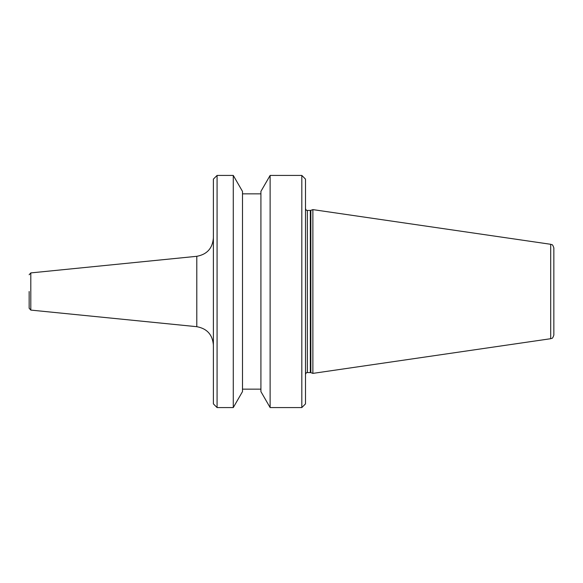 <?xml version="1.0" encoding="UTF-8"?>
<svg xmlns="http://www.w3.org/2000/svg" width="583" height="583" viewBox="0 0 583 583"><rect width="100%" height="100%" fill="white"/><g stroke="black" fill="none" stroke-linecap="round" stroke-linejoin="round"><path stroke-width="0.87" d="M29.15 291.5L29.15 308.254L29.15 291.5M550.695 338.708L550.695 244.292C551.591 245.049 552.32 243.228 553.85 247.935L553.85 335.065C552.32 339.772 551.591 337.951 550.695 338.708L312.874 373.39L312.874 209.61L310.841 210.346L310.841 372.654L312.874 373.39M301.819 175.432L305.499 179.119L305.499 403.881L301.819 407.568L301.819 175.432L270.126 175.432L270.126 407.568L301.819 407.568M270.126 175.432L260.914 191.392L260.914 391.608L270.126 407.568M233.28 175.432L242.492 191.392L242.492 391.608L233.28 407.568L233.28 175.432L217.073 175.432L217.073 407.568L233.28 407.568M217.073 175.432L213.385 179.119L213.385 403.881L217.073 407.568M29.15 274.746L30.812 272.91L30.812 310.09L196.792 326.691C207.001 328.564 212.533 334.678 213.385 345.019M30.812 272.91L196.792 256.309L196.792 326.691M310.331 372.566L307.343 372.566L307.343 210.434L310.331 210.434L310.331 372.566L310.841 372.654M30.812 310.09L29.15 308.254M310.331 210.434L310.841 210.346M307.343 210.434C306.571 210.616 305.958 210.004 305.499 208.597M242.492 389.145L260.914 389.145M196.792 256.309C207.001 254.436 212.533 248.322 213.385 237.981M242.492 193.855L260.914 193.855M307.343 372.566C306.571 372.384 305.958 372.996 305.499 374.403M550.695 244.292L312.874 209.61"/></g></svg>

